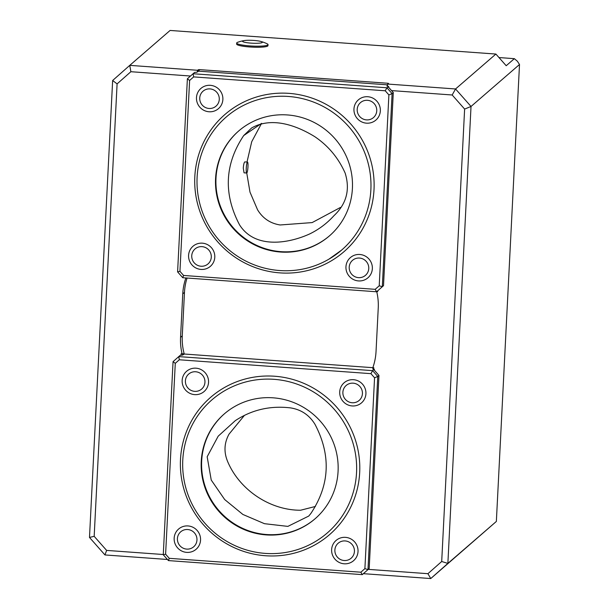 <?xml version="1.0" encoding="UTF-8"?>
<svg xmlns="http://www.w3.org/2000/svg" width="609" height="609" viewBox="0 0 609 609"><rect width="100%" height="100%" fill="white"/><g stroke="black" fill="none" stroke-linecap="round" stroke-linejoin="round"><path stroke-width="0.91" d="M315.439 506.444L300.58 510.235C269.97 510.357 239.352 489.834 227.522 461.249C223.724 451.893 224.226 442.865 229.014 434.164L244.453 415.361M310.811 513.547L308.771 516.051L287.859 526.389L264.466 523.687L242.884 514.46L224.691 499.555L211.239 480.052L207.167 456.765L218.197 436.166L235.31 420.636C251.882 409.75 270.282 405.495 290.501 407.885C301.143 409.56 309.296 415.034 314.975 424.298C331.22 455.25 329.834 485 310.811 513.547M247.383 162.101A5.504 0.815 -85.9 0 1 247.505 162.047A5.504 0.815 -85.9 0 1 247.916 167.597A5.504 0.815 -85.9 0 1 246.706 173.025A5.504 0.815 -85.9 0 1 246.272 167.878A5.504 0.815 -85.9 0 1 247.383 162.101M246.706 173.025L244.049 172.834L243.273 168.069C243.562 164.719 244.049 162.672 244.734 161.91L247.505 162.047M340.431 207.463L312.135 222.589L280.155 224.972C270.327 223.434 262.806 218.387 257.584 209.831L249.987 192.117L246.752 173.025M247.01 162.009L251.723 141.714L261.444 123.597M243.699 135.563L251.608 127.981C271.888 116.357 296.804 125.583 314.8 136.682C328.32 145.833 338.444 157.99 345.174 173.154C350.251 189.703 346.498 203.901 333.915 215.731C327.003 223.343 318.964 229.395 309.783 233.886C288.773 243.509 254.981 249.34 239.535 224.82C223.282 193.86 224.675 164.11 243.699 135.563L261.619 123.353M190.488 76.026L130.874 71.71L117.095 83.89L112.642 80.502L129.755 65.361L197.552 70.279L197.255 71.908M117.095 83.89L94.174 536.323L89.493 537.442L112.642 80.502M94.174 536.323L106.621 550.407L104.954 554.944L89.493 537.442M376.864 291.544L377.687 291.604L377.093 291.353M376.727 291.665A57.794 56.553 49.1 0 1 378.242 308.025L376.035 351.538A57.794 56.553 49.1 0 1 372.83 367.684L373.827 367.76L373.751 369.26M372.83 369.084L373.028 367.699M182.639 355.024L182.38 353.631L181.109 353.799L181.033 355.283M377.687 291.604L377.725 290.798M106.621 550.407L163.281 554.517M182.106 353.867A57.794 56.553 49.1 0 1 180.553 337.378L182.761 293.858A57.794 56.553 49.1 0 1 185.882 277.948M130.874 71.71L129.755 65.361L170.094 30.45L495.893 54.056L506.201 65.726L514.354 58.67L498.984 57.55M368.262 569.369L427.921 573.693L430.753 578.55L496.358 521.441L519.507 64.501L517.361 61.212L514.354 58.67M427.921 573.693L441.7 561.506L464.621 109.072L452.175 94.989L391.549 90.596M441.7 561.506L447.874 563.409L430.753 578.55L363.398 573.67M464.621 109.072L471.023 106.468L447.874 563.409L496.358 521.441M452.175 94.989L455.555 88.967L471.023 106.468L519.507 64.501M167.429 559.473L104.954 554.944M182.662 354.438L184.04 353.25L184.002 354.05M187.07 278.039A57.794 56.553 -130.9 0 0 184.474 292.373L182.274 335.886A57.794 56.553 -130.9 0 0 184.04 353.25M387.354 86.272L387.758 84.057L455.555 88.967L495.893 54.056M387.758 84.057L388.496 83.41L387.804 83.258L199.227 69.593L199.143 71.192M197.552 70.279L199.227 69.593M260.774 41.42A38.527 38.527 0 0 1 267.199 43.818A15.689 2.261 -177.1 0 1 268.029 44.602L267.968 45.652A15.689 2.261 -177.1 0 1 252.187 47.121A15.689 2.261 -177.1 0 1 236.635 44.069L236.688 43.011A15.689 2.261 -177.1 0 1 236.878 42.683A15.689 2.261 -177.1 0 1 237.586 42.318A38.527 38.527 0 0 1 244.224 40.582A9.911 1.431 -177.1 0 1 260.774 41.42A9.911 1.431 -177.1 0 1 254.501 43.285A9.911 1.431 -177.1 0 1 242.686 41.077A9.911 1.431 -177.1 0 1 244.224 40.582M268.029 44.602A15.689 2.261 -177.1 0 1 252.24 46.063A15.689 2.261 -177.1 0 1 236.688 43.011M287.463 114.949A69.357 67.865 49.1 0 1 348.645 162.184A69.357 67.865 49.1 0 1 329.378 235.934A69.357 67.865 49.1 0 1 232.676 227.903A69.357 67.865 49.1 0 1 238.599 131.057A69.357 67.865 49.1 0 1 287.463 114.949M197.11 177.196A88.069 86.174 49.1 0 1 226.35 116.905A88.069 86.174 49.1 0 1 349.147 127.098A88.069 86.174 49.1 0 1 341.626 250.086A88.069 86.174 49.1 0 1 246.257 261.291A88.069 86.174 49.1 0 1 197.11 177.196M367.471 100.31A9.911 9.698 49.1 0 1 376.75 110.808A9.911 9.698 49.1 0 1 366.481 119.889A9.911 9.698 49.1 0 1 357.201 109.392A9.911 9.698 49.1 0 1 367.471 100.31M202.013 246.645A9.911 9.698 49.1 0 1 211.293 257.143A9.911 9.698 49.1 0 1 201.023 266.232A9.911 9.698 49.1 0 1 191.744 255.727A9.911 9.698 49.1 0 1 202.013 246.645M349.208 267.145A9.911 9.698 49.1 0 1 364.304 259.723A9.911 9.698 49.1 0 1 363.444 276.684A9.911 9.698 49.1 0 1 349.208 267.145M219.278 99.396A9.911 9.698 49.1 0 1 204.19 106.811A9.911 9.698 49.1 0 1 205.05 89.858A9.911 9.698 49.1 0 1 219.278 99.396M380.343 110.907A13.375 13.086 49.1 0 1 359.972 120.917A13.375 13.086 49.1 0 1 361.129 98.026A13.375 13.086 49.1 0 1 380.343 110.907M214.787 257.242A13.284 12.995 49.1 0 1 194.56 267.191A13.284 12.995 49.1 0 1 195.71 244.453A13.284 12.995 49.1 0 1 214.787 257.242M372.35 268.66A13.375 13.086 49.1 0 1 358.488 280.924A13.375 13.086 49.1 0 1 345.958 266.75A13.375 13.086 49.1 0 1 359.828 254.486A13.375 13.086 49.1 0 1 372.35 268.66M222.871 99.495A13.375 13.086 49.1 0 1 202.5 109.513A13.375 13.086 49.1 0 1 203.657 86.615A13.375 13.086 49.1 0 1 222.871 99.495M177.6 271.888L179.944 271.332L183.583 275.458L375.19 289.336L379.224 285.773L382.315 286.725L376.606 291.772L182.753 277.719L177.6 271.888L187.382 78.774L189.612 80.472L179.944 271.332M375.19 289.336L376.606 291.772L383.51 285.682L393.292 92.568L388.397 87.026L388.74 86.729L388.709 87.384M379.224 285.773L388.892 94.913L392.097 93.611L382.315 286.725L383.51 285.682M187.382 78.774L193.083 73.735L386.936 87.78L392.097 93.611L393.292 92.568M388.74 86.729L386.936 87.78L385.246 90.787L193.647 76.901L189.612 80.472M388.892 94.913L385.246 90.787M387.613 84.849L198.709 71.162L196.874 72.235L194.636 72.395L193.083 73.735L193.647 76.901M183.583 275.458L182.753 277.719M388.489 86.44L386.898 86.052L387.491 85.519M273.129 397.822A69.357 67.865 49.1 0 1 334.318 445.057A69.357 67.865 49.1 0 1 315.051 518.799A69.357 67.865 49.1 0 1 218.349 510.776A69.357 67.865 49.1 0 1 224.272 413.922A69.357 67.865 49.1 0 1 273.129 397.822M356.539 472.66A88.069 86.174 49.1 0 1 327.292 532.951A88.069 86.174 49.1 0 1 204.502 522.758A88.069 86.174 49.1 0 1 212.023 399.77A88.069 86.174 49.1 0 1 307.393 388.565A88.069 86.174 49.1 0 1 356.539 472.66M204.951 382.262A9.911 9.698 49.1 0 1 189.856 389.684A9.911 9.698 49.1 0 1 190.716 372.723A9.911 9.698 49.1 0 1 204.951 382.262M186.689 549.105A9.911 9.698 49.1 0 1 178.97 533.804A9.911 9.698 49.1 0 1 195.9 535.029A9.911 9.698 49.1 0 1 186.689 549.105M334.881 550.011A9.911 9.698 49.1 0 1 349.969 542.596A9.911 9.698 49.1 0 1 349.117 559.557A9.911 9.698 49.1 0 1 334.881 550.011M352.154 402.755A9.911 9.698 49.1 0 1 344.435 387.453A9.911 9.698 49.1 0 1 361.365 388.679A9.911 9.698 49.1 0 1 352.154 402.755M378.965 375.441L377.763 376.476L367.981 569.59L362.279 574.637L369.183 568.555L378.965 375.441L374.071 369.899L374.413 369.602L374.383 370.249M208.544 382.361A13.375 13.086 49.1 0 1 188.173 392.379A13.375 13.086 49.1 0 1 189.33 369.48A13.375 13.086 49.1 0 1 208.544 382.361M200.551 540.114A13.375 13.086 49.1 0 1 186.689 552.378A13.375 13.086 49.1 0 1 174.159 538.204A13.375 13.086 49.1 0 1 188.029 525.94A13.375 13.086 49.1 0 1 200.551 540.114M358.023 551.526A13.375 13.086 49.1 0 1 344.161 563.789A13.375 13.086 49.1 0 1 331.631 549.615A13.375 13.086 49.1 0 1 345.501 537.351A13.375 13.086 49.1 0 1 358.023 551.526M365.925 393.772A13.284 12.995 49.1 0 1 352.154 405.944A13.284 12.995 49.1 0 1 339.715 391.869A13.284 12.995 49.1 0 1 353.486 379.689A13.284 12.995 49.1 0 1 365.925 393.772M377.763 376.476L374.565 377.778L370.919 373.66L179.312 359.774L175.278 363.337L173.055 361.647L178.757 356.6L372.609 370.645L377.763 376.476M369.183 568.555L367.981 569.59L364.898 568.639L374.565 377.778M175.278 363.337L165.61 554.198L163.265 554.761L173.055 361.647M168.427 560.592L169.256 558.324L360.863 572.209L362.279 574.637L168.427 560.592L163.265 554.761M165.61 554.198L169.256 558.324M360.863 572.209L364.898 568.639M370.919 373.66L372.609 370.645L374.154 369.305L374.413 369.602M179.312 359.774L178.757 356.6L180.302 355.26L182.548 355.1L184.375 354.027L372.837 367.684M372.853 368.658L374.154 369.305M315.264 518.617A69.357 67.865 49.1 0 1 218.776 510.403A69.357 67.865 49.1 0 1 224.485 413.739M329.591 235.744A69.357 67.865 49.1 0 1 233.102 227.538A69.357 67.865 49.1 0 1 238.812 130.866M180.553 337.378L182.274 335.886M182.761 293.858L184.474 292.373M387.766 84.057L387.804 83.258M198.283 69.647L198.207 71.184M194.819 176.633A90.825 88.868 49.1 0 1 333.153 108.638A90.825 88.868 49.1 0 1 325.275 264.1A90.825 88.868 49.1 0 1 194.819 176.633M359.683 472.485A90.825 88.868 49.1 0 1 221.349 540.472A90.825 88.868 49.1 0 1 229.228 385.01A90.825 88.868 49.1 0 1 359.683 472.485M328.86 259.206L341.626 250.086"/></g></svg>
